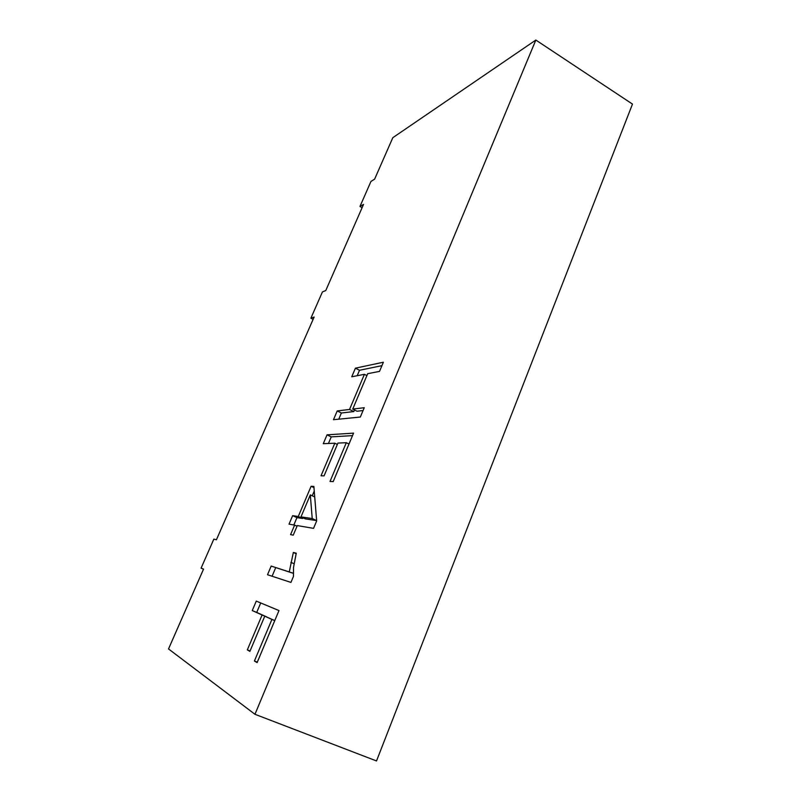 <?xml version="1.0" encoding="UTF-8"?>
<svg xmlns="http://www.w3.org/2000/svg" width="801" height="801" viewBox="0 0 801 801"><rect width="100%" height="100%" fill="white"/><g stroke="black" fill="none" stroke-linecap="round" stroke-linejoin="round"><path stroke-width="1.2" d="M334.818 443.203L323.274 443.694L327.038 434.833L353.561 433.141L333.196 481.611L330.012 481.451L346.312 442.713L337.932 443.073L324.055 475.894L321.031 475.784L334.818 443.203L337.351 444.425M346.312 442.713L348.996 444.014M327.038 434.833L331.244 436.875L352.52 435.634M328.44 443.474L331.244 436.875M310.307 494.888L300.976 516.895L312.22 518.547L310.307 494.888L314.673 496.91L315.284 503.919M312.22 518.547L316.615 520.55M300.976 516.895L305.381 518.888L316.625 520.59M294.618 525.116L289.031 524.154L292.635 515.664L298.272 516.495L311.098 486.277L313.882 486.457L316.655 520.96L313.541 528.36L297.301 525.576L293.236 535.158L290.573 534.627L294.618 525.116L297.031 526.207M311.098 486.277L313.972 487.619M298.272 516.495L302.648 518.477L302.938 517.786M312.25 495.789L314.252 491.073M292.635 515.664L296.961 517.626L302.648 518.477M293.837 524.975L296.961 517.626M289.341 571.513L293.346 552.48L296.26 553.191L293.546 567.278L293.446 576.44L290.933 582.417L267.504 574.738L271.189 566.077L293.176 573.186M293.346 552.48L296.13 553.711M290.893 562.342L294.057 563.724M271.189 566.077L293.176 573.286M272.07 576.239L275.574 567.979M262.097 614.998L252.255 610.562L256.71 612.425L260.725 602.963L278.978 610.572L257.111 662.597L254.418 660.995L271.919 619.423L264.761 616.189L249.892 651.373L247.329 649.891L262.097 614.998L266.673 616.9L256.71 612.425M247.329 649.891L250.052 650.993M264.761 616.189L274.783 620.555M271.919 619.423L274.763 620.605M254.418 660.995L257.301 662.147M252.255 610.562L256.28 601.1L278.988 610.562M256.28 601.1L260.725 602.963M364.405 374.317L351.749 376.78L355.414 368.17L383.379 362.222L379.524 371.384L367.699 373.687L352.74 409.081L364.255 407.709L360.33 417.041L333.476 419.704L337.211 410.933L349.536 409.461L364.405 374.317L366.888 375.589M349.536 409.461L353.812 411.584L354.493 409.952M337.211 410.933L341.376 412.996L353.812 411.584M338.753 419.183L341.376 412.996M352.74 409.081L357.036 411.223L363.063 410.543M355.414 368.17L359.519 370.272L381.927 365.656M357.206 375.719L359.519 370.272M535.839 40.05L392.81 137.692L374.618 179.164L370.973 181.416L359.969 206.468L363.544 204.405L325.757 290.553L322.423 291.944L310.888 318.197L314.142 317.016L216.41 539.784L213.847 539.093L201.091 568.149L203.554 569.09L168.52 648.94L254.968 714.292L376.51 760.95L632.48 104.09L535.839 40.05L254.968 714.292M201.091 568.149L203.514 569.171M359.969 206.468L362.112 207.679M310.888 318.197L313.111 319.359"/></g></svg>
